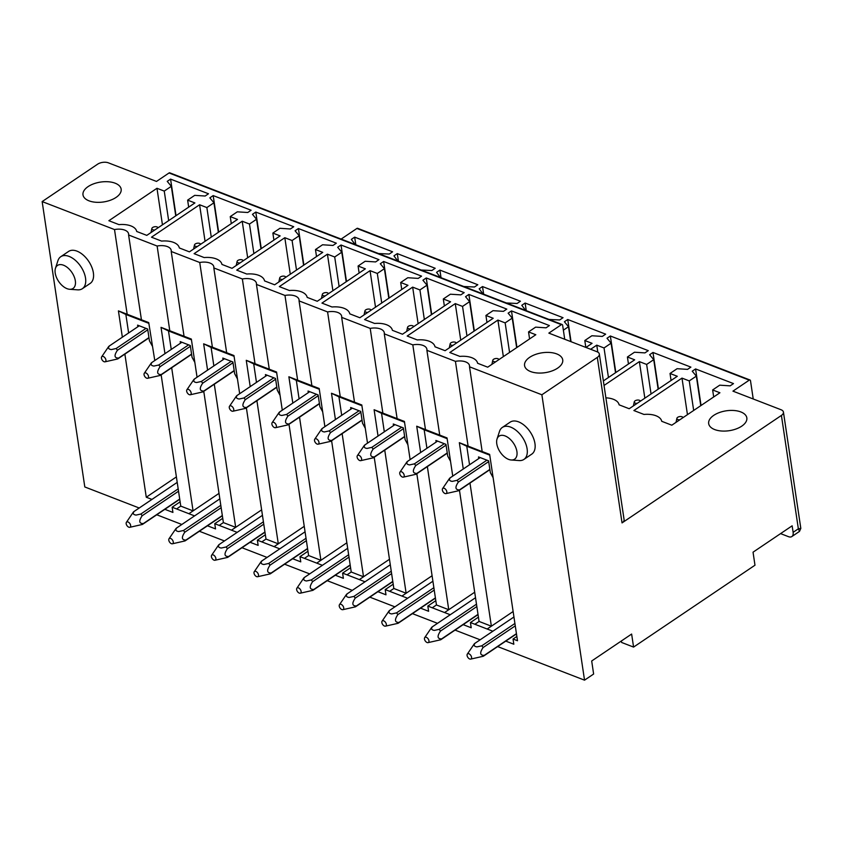 <?xml version="1.0" encoding="UTF-8"?>
<svg xmlns="http://www.w3.org/2000/svg" width="843" height="843" viewBox="0 0 843 843"><rect width="100%" height="100%" fill="white"/><g stroke="black" fill="none" stroke-linecap="round" stroke-linejoin="round"><path stroke-width="1.26" d="M513.208 459.814A13.888 8.008 56 0 1 511.195 459.993A13.888 8.008 56 0 1 500.205 452.133A13.888 8.008 56 0 1 497.033 439.003A13.888 8.008 56 0 1 500.489 435.494A13.888 8.008 56 0 1 514.841 445.452A13.888 8.008 56 0 1 513.208 459.814M497.033 439.003L499.499 431.405A19.294 11.117 56 0 1 502.333 427.433A19.294 11.117 56 0 1 504.283 426.537A19.294 11.117 56 0 1 523.334 438.76A19.294 11.117 56 0 1 523.914 459.424A19.294 11.117 56 0 1 521.965 460.31A19.294 11.117 56 0 1 519.162 460.563L511.195 459.993M523.914 459.424L531.754 454.135A19.294 11.117 -124 0 0 531.174 433.471A19.294 11.117 -124 0 0 512.122 421.247A19.294 11.117 -124 0 0 510.173 422.143L502.333 427.433M169.032 172.973L561.396 324.66A1.549 0.969 -68.9 0 1 562.144 324.523L169.791 172.836A1.549 0.969 -68.9 0 0 169.032 172.973L156.492 181.435L108.389 162.836A7.713 4.015 -8.5 0 0 97.577 164.206L42.15 201.582L84.806 486.959L139.211 508.002M156.756 514.778L181.825 524.472M199.369 531.259L224.438 540.943M241.983 547.729L267.052 557.423M284.597 564.199L309.676 573.893M327.21 580.679L352.29 590.374M369.824 597.15L394.903 606.844M412.438 613.63L437.517 623.325M455.051 630.1L480.131 639.795M497.665 646.581L584.536 680.164L593.63 674.031L591.691 660.996L631.628 634.052L633.578 647.087L754.98 565.21L753.041 552.186L792.146 525.811L793.126 532.323A7.713 4.447 -124 0 1 791.84 536.559A7.713 4.447 -124 0 1 788.5 536.675L780.576 533.608M791.84 536.559L799.491 531.406L798.353 528.803L781.408 415.43L622.039 522.902L597.308 357.4L541.88 394.777L584.536 680.164M541.88 394.777L469.509 366.8L482.164 451.511L489.646 454.398L517.497 640.743L513.05 639.015L513.83 644.231L505.768 641.112M463.155 624.642L471.216 627.761L470.436 622.545L492.86 631.217M420.541 608.161L428.602 611.28L427.822 606.075L450.246 614.737M377.927 591.691L385.989 594.81L385.209 589.594L407.633 598.267M335.314 575.221L343.375 578.33L342.595 573.124L365.008 581.786M292.7 558.74L300.761 561.86L299.982 556.643L322.395 565.316M250.086 542.27L258.148 545.379L257.368 540.173L279.781 548.835M207.473 525.79L215.534 528.909L214.754 523.693L237.168 532.365M164.859 509.32L172.92 512.428L172.141 507.223L194.554 515.884M176.398 476.906L146.271 497.222L151.94 499.414M146.271 497.222L124.88 354.102M122.351 337.189L118.42 310.877L148.737 322.595L154.785 360.541M42.15 201.582L114.511 229.559L127.177 314.26M69.621 289.275L77.588 289.844A19.294 11.117 -124 0 0 80.391 289.592A19.294 11.117 -124 0 0 82.34 288.706L90.18 283.417A19.294 11.117 -124 0 0 89.6 262.753A19.294 11.117 -124 0 0 70.549 250.54A19.294 11.117 -124 0 0 68.599 251.425L60.759 256.715A19.294 11.117 -124 0 0 57.925 260.687L55.459 268.285A13.888 8.008 -124 0 0 58.631 281.414A13.888 8.008 -124 0 0 69.621 289.275A13.888 8.008 -124 0 0 71.634 289.096A13.888 8.008 -124 0 0 73.267 274.734A13.888 8.008 -124 0 0 58.905 264.786A13.888 8.008 -124 0 0 55.459 268.285M633.578 647.087L621.607 642.461L621.386 640.965M722.988 431.079A19.294 10.053 -8.5 0 0 746.835 417.907A19.294 10.053 -8.5 0 0 732.525 410.425A19.294 10.053 -8.5 0 0 708.668 423.607A19.294 10.053 -8.5 0 0 722.988 431.079M781.408 415.43A7.713 4.015 -8.5 0 0 783.442 412.122A7.713 4.015 -8.5 0 0 781.039 409.74L732.946 391.141L749.258 380.14A1.549 0.969 -68.9 0 1 750.007 380.003A1.549 0.969 -68.9 0 1 750.502 380.741L753.231 398.981M750.007 380.003L357.653 228.316A1.549 0.969 -68.9 0 0 356.895 228.453L341.141 239.085M622.039 522.902A7.713 4.015 -8.5 0 0 624.083 519.594L599.352 354.102A7.713 4.015 -8.5 0 0 596.939 351.71L548.846 333.122L561.396 324.66M712.641 389.951L719.911 392.764L671.808 425.199L661.723 421.3A18.525 9.652 -8.5 0 0 643.968 414.44L633.883 410.541L681.987 378.107L689.258 380.91L696.339 376.136L692.24 371.194L695.58 368.939L733.505 383.597L730.154 385.852L719.711 385.177L712.641 389.951L713.684 396.958M604.031 385.462L639.373 361.626L646.644 364.439L653.725 359.666L649.626 354.713L652.967 352.458L690.891 367.116L687.54 369.371L677.098 368.697L670.027 373.47L677.298 376.284L629.194 408.729L619.11 404.83A18.525 9.652 -8.5 0 0 605.885 397.843M590.648 349.276L596.76 345.156L604.031 347.959L611.112 343.185L607.013 338.243L610.353 335.988L648.278 350.646L644.927 352.901L634.484 352.226L627.413 357L634.674 359.813L603.356 380.931M563.377 330.171L568.498 326.715L564.399 321.763L567.739 319.508L605.664 334.165L602.313 336.42L591.87 335.756L584.8 340.53L592.06 343.333L585.948 347.464M525.632 310.403L521.785 305.292L525.126 303.037L563.04 317.695L559.699 319.95L549.014 319.444M483.018 293.933L479.172 288.812L482.512 286.557L520.426 301.214L517.086 303.48L506.401 302.964M440.404 277.452L436.558 272.342L439.898 270.087L477.812 284.744L474.472 286.999L463.787 286.494M397.791 260.982L393.944 255.872L397.285 253.606L435.199 268.274L431.858 270.529L421.173 270.023M355.177 244.512L351.331 239.391L354.671 237.136L392.585 251.794L389.245 254.049L378.56 253.543M538.888 373.059A19.294 10.053 -8.5 0 0 562.734 359.877A19.294 10.053 -8.5 0 0 548.424 352.406A19.294 10.053 -8.5 0 0 524.567 365.588A19.294 10.053 -8.5 0 0 538.888 373.059M469.509 366.8A12.35 6.428 -8.5 0 0 469.519 365.736A12.35 6.428 -8.5 0 0 455.431 361.352L426.895 350.319A12.35 6.428 -8.5 0 0 426.906 349.255A12.35 6.428 -8.5 0 0 412.817 344.882L384.282 333.849A12.35 6.428 -8.5 0 0 384.292 332.785A12.35 6.428 -8.5 0 0 370.203 328.401L341.668 317.368A12.35 6.428 -8.5 0 0 341.678 316.304A12.35 6.428 -8.5 0 0 327.59 311.931L299.054 300.898A12.35 6.428 -8.5 0 0 299.065 299.834A12.35 6.428 -8.5 0 0 284.976 295.45L256.441 284.428A12.35 6.428 -8.5 0 0 256.451 283.353A12.35 6.428 -8.5 0 0 242.362 278.98L213.827 267.948A12.35 6.428 -8.5 0 0 213.837 266.883A12.35 6.428 -8.5 0 0 199.738 262.5L171.213 251.477A12.35 6.428 -8.5 0 0 171.224 250.403A12.35 6.428 -8.5 0 0 157.125 246.03L128.6 234.997A12.35 6.428 -8.5 0 0 128.61 233.933A12.35 6.428 -8.5 0 0 114.511 229.559M597.308 357.4A7.713 4.015 -8.5 0 0 599.352 354.102M449.793 352.522L497.897 320.077L505.157 322.89L512.238 318.117L508.139 313.164L511.49 310.909L549.404 325.567L546.053 327.822L535.621 327.147L528.54 331.921L535.811 334.734L487.707 367.179L477.623 363.28A18.525 9.652 -8.5 0 0 459.867 356.41L449.793 352.522M412.659 287.126L419.93 289.939L427.011 285.166L422.912 280.213L426.263 277.958L464.177 292.616L460.826 294.871L450.383 294.207L443.313 298.98L450.584 301.783L402.48 334.228L392.395 330.33A18.525 9.652 -8.5 0 0 374.64 323.459L364.566 319.571L412.659 287.126L418.128 323.67M370.045 270.656L377.316 273.459L384.397 268.685L380.298 263.743L383.639 261.488L421.563 276.146L418.212 278.401L407.77 277.726L400.699 282.5L407.97 285.313L359.866 317.748L349.782 313.849A18.525 9.652 -8.5 0 0 332.026 306.989L321.952 303.09L370.045 270.656L375.514 307.2M327.432 254.175L334.703 256.989L341.784 252.215L337.685 247.262L341.025 245.007L378.95 259.665L375.599 261.931L365.156 261.256L358.085 266.03L365.356 268.833L317.253 301.278L307.168 297.379A18.525 9.652 -8.5 0 0 289.412 290.519L279.339 286.62L327.432 254.175L332.901 290.719M284.818 237.705L292.089 240.518L299.17 235.745L295.071 230.792L298.411 228.537L336.336 243.195L332.985 245.45L322.542 244.776L315.472 249.549L322.743 252.363L274.639 284.797L264.554 280.909A18.525 9.652 -8.5 0 0 246.799 274.038L236.725 270.139L284.818 237.705L290.287 274.249M242.204 221.224L249.475 224.038L256.557 219.264L252.457 214.322L255.798 212.057L293.722 226.725L290.371 228.98L279.929 228.305L272.858 233.079L280.129 235.892L232.025 268.327L221.941 264.428A18.525 9.652 -8.5 0 0 204.185 257.568L194.101 253.669L242.204 221.224L247.673 257.779M199.591 204.754L206.862 207.568L213.943 202.794L209.844 197.842L213.184 195.587L251.109 210.244L247.758 212.499L237.315 211.825L230.244 216.598L237.515 219.412L189.412 251.857L179.327 247.958A18.525 9.652 -8.5 0 0 161.571 241.087L151.487 237.189L199.591 204.754L205.06 241.298M167.23 181.371L170.571 179.116L208.495 193.774L205.144 196.029L194.701 195.355L187.631 200.128L194.902 202.942L146.798 235.376L136.714 231.477A18.525 9.652 -8.5 0 0 118.958 224.617L108.873 220.718L156.977 188.284L164.248 191.087L171.329 186.314L167.23 181.371M97.314 202.341A19.294 10.053 -8.5 0 0 121.16 189.169A19.294 10.053 -8.5 0 0 106.85 181.688A19.294 10.053 -8.5 0 0 82.993 194.87A19.294 10.053 -8.5 0 0 97.314 202.341M503.44 311.352L493.007 310.677L485.926 315.451L493.197 318.264L445.093 350.699L435.009 346.8A18.525 9.652 -8.5 0 0 417.253 339.94L407.18 336.041L455.273 303.606L462.544 306.409L469.625 301.636L465.526 296.694L468.877 294.439L506.791 309.096L503.44 311.352M695.58 368.939L701.049 405.483M696.339 376.136L700.754 405.673M689.258 380.91L693.673 410.446M681.987 378.107L687.456 414.651M670.027 373.47L671.07 380.478M652.967 352.458L658.436 389.002M653.725 359.666L658.141 389.203M646.644 364.439L651.059 393.976M639.373 361.626L644.842 398.17M627.413 357L628.457 364.007M610.353 335.988L615.822 372.532M611.112 343.185L615.527 372.732M604.031 347.959L608.446 377.506M596.76 345.156L597.803 352.121M584.8 340.53L585.822 347.411M567.739 319.508L571.059 341.71M568.498 326.715L570.722 341.573M525.126 303.037L526.264 310.646M482.512 286.557L483.65 294.175M439.898 270.087L441.037 277.705M397.285 253.606L398.423 261.225M354.671 237.136L355.809 244.755M152.225 345.936L149.422 340.762L147.673 329.033L137.599 325.135L137.841 326.747M194.838 362.406L192.035 357.232L190.286 345.504L180.212 341.615L180.455 343.227M171.245 349.434L168.484 330.941L191.456 339.824M237.452 378.876L234.649 373.702L232.9 361.984L222.826 358.085L223.068 359.698M213.859 365.915L211.098 347.411L234.069 356.294M280.066 395.356L277.263 390.183L275.513 378.454L265.44 374.566L265.682 376.168M256.472 382.385L253.711 363.881L276.683 372.775M322.679 411.827L319.876 406.653L318.127 394.924L308.053 391.036L308.296 392.648M299.086 398.855L296.325 380.362L319.297 389.245M365.293 428.307L362.49 423.133L360.741 411.405L350.667 407.517L350.909 409.118M341.7 415.336L338.939 396.832L361.91 405.715M407.907 444.777L405.104 439.603L403.354 427.875L393.281 423.987L393.523 425.599M384.313 431.806L381.552 413.312L404.524 422.195M450.52 461.258L447.717 456.084L445.968 444.356L435.894 440.457L436.137 442.069M426.927 448.286L424.166 429.782L447.148 438.666M493.134 477.728L490.331 472.554L488.582 460.826L478.518 456.938L478.75 458.55M564.726 339.265L562.639 325.261A1.549 0.969 -68.9 0 0 562.144 324.523M452.68 475.705L447.032 437.928L425.473 429.593L412.817 344.882M420.657 452.512L416.716 426.21L425.473 429.593M416.716 426.21L424.155 429.793M439.751 435.22L426.895 350.319M378.043 436.042L374.102 409.73L404.419 421.447L410.067 459.235M374.102 409.73L381.542 413.312M397.137 418.75L384.282 333.849M335.43 419.561L331.489 393.26L361.805 404.977L367.453 442.754M331.489 393.26L338.928 396.842M354.524 402.269L341.668 317.368M282.226 409.803L276.578 372.026L255.018 363.691L242.362 278.98M292.816 403.091L288.875 376.779L319.191 388.497L324.84 426.284M288.875 376.779L296.314 380.362M311.91 385.799L299.054 300.898M250.202 386.621L246.261 360.309L255.018 363.691M246.261 360.309L253.701 363.891M269.296 369.329L256.441 284.428M207.578 370.14L203.648 343.828L233.964 355.546L239.612 393.333M203.648 343.828L211.087 347.421M226.683 352.848L213.827 267.948M164.965 353.67L161.034 327.358L191.35 339.076L196.999 376.853M161.034 327.358L168.474 330.941M184.069 336.378L171.213 251.477M128.631 332.964L125.86 314.46L148.842 323.343M219.011 493.376L193.068 510.879L180.76 506.116L161.15 374.861M188.885 513.693L193.068 510.879L171.677 367.759M261.625 509.857L235.682 527.349L223.384 522.597L203.764 391.331M231.498 530.173L235.682 527.349L214.291 384.229M304.239 526.327L278.295 543.83L265.998 539.067L246.377 407.812M274.112 546.643L278.295 543.819L256.904 400.71M346.852 542.797L320.909 560.3L308.612 555.537L288.991 424.282M316.726 563.124L320.909 560.3L299.518 417.18M389.466 559.278L363.523 576.77L351.225 572.018L331.605 440.763M359.339 579.594L363.523 576.77L342.132 433.66M432.08 575.748L406.136 593.251L393.839 588.488L374.218 457.233M401.953 596.064L406.136 593.251L384.745 450.13M474.693 592.229L448.75 609.721L436.453 604.968L416.832 473.713M444.567 612.545L448.75 609.721L427.359 466.611M513.124 611.523L491.364 626.201L479.066 621.439L459.446 490.183M487.18 629.015L491.364 626.201L469.972 483.081M469.54 464.756L466.78 446.263L489.762 455.146M463.271 468.993L459.34 442.68L466.769 446.263M528.54 331.921L529.583 338.928M511.49 310.909L516.949 347.453M512.238 318.117L516.654 347.653M505.157 322.89L509.572 352.427M497.897 320.077L503.355 356.621M485.926 315.451L486.969 322.458M468.877 294.439L474.335 330.983M469.625 301.636L474.04 331.183M462.544 306.409L466.959 335.957M455.273 303.606L460.742 340.151M443.313 298.98L444.356 305.988M426.263 277.958L431.721 314.502M427.011 285.166L431.426 314.702M419.93 289.939L424.345 319.476M400.699 282.5L401.742 289.507M383.639 261.488L389.108 298.032M384.397 268.685L388.813 298.232M377.316 273.459L381.731 303.006M358.085 266.03L359.129 273.037M341.025 245.007L346.494 281.551M341.784 252.215L346.199 281.752M334.703 256.989L339.118 286.525M315.472 249.549L316.515 256.557M298.411 228.537L303.88 265.081M299.17 235.745L303.585 265.282M292.089 240.518L296.504 270.055M272.858 233.079L273.901 240.086M255.798 212.057L261.267 248.611M256.557 219.264L260.972 248.801M249.475 224.038L253.891 253.574M230.244 216.598L231.288 223.606M213.184 195.587L218.653 232.131M213.943 202.794L218.358 232.331M206.862 207.568L211.277 237.104M171.329 186.314L175.744 215.85M164.248 191.087L168.663 220.624M156.977 188.284L162.446 224.828M187.631 200.128L188.674 207.136M170.571 179.116L176.039 215.66M459.34 442.68L482.365 451.7M455.431 361.352L468.086 446.063M382.859 413.112L370.203 328.401M340.245 396.642L327.59 311.931M297.632 380.161L284.976 295.45M212.404 347.211L199.738 262.5M169.791 330.741L157.125 246.03M128.6 234.997L141.455 319.897M118.42 310.877L125.86 314.471M172.141 507.223L180.128 501.838M214.754 523.693L222.742 518.308M257.368 540.173L265.355 534.778M299.982 556.643L307.969 551.259M342.595 573.124L350.583 567.729M385.209 589.594L393.196 584.21M427.822 606.075L435.81 600.68M470.436 622.545L478.424 617.16M513.05 639.015L516.854 636.454M82.34 288.706A19.294 11.117 -124 0 0 81.76 268.042A19.294 11.117 -124 0 0 62.709 255.819A19.294 11.117 -124 0 0 60.759 256.715M793.126 532.323L798.353 528.803L800.818 528.382L783.442 412.122M157.904 227.589L158.02 227.8A3.109 1.623 -8.5 0 0 157.904 227.589A3.109 1.623 -8.5 0 0 153.689 226.988A3.109 1.623 -8.5 0 0 151.866 228.495A3.109 1.623 -8.5 0 0 154.764 230.002M105.027 361.816A3.087 1.781 -124 0 0 105.87 359.719A3.087 1.781 -124 0 0 103.931 356.842A3.087 1.781 -124 0 0 101.666 356.821A3.087 1.781 -124 0 0 103.426 361.352A3.087 1.781 -124 0 0 105.027 361.816L117.672 358.96A7.713 4.447 -124 0 0 117.851 358.844A7.713 4.447 -124 0 0 118.6 358.085L148.948 337.611M118.6 358.085C114.311 358.117 113.921 355.504 117.43 350.266L147.778 329.792M145.997 328.38L116.113 348.528A7.713 4.447 -124 0 1 117.43 350.266M116.113 348.528L111.339 349.582C108.452 349.16 107.809 347.948 109.4 345.936L139.285 325.788M109.4 345.936A7.713 4.447 -124 0 0 109.221 346.051A7.713 4.447 -124 0 0 108.505 346.768A7.713 4.447 -124 0 0 108.484 346.81L101.666 356.821M129.759 527.307A3.087 1.781 -124 0 0 130.602 525.221A3.087 1.781 -124 0 0 128.673 522.333A3.087 1.781 -124 0 0 126.397 522.323A3.087 1.781 -124 0 0 128.157 526.843A3.087 1.781 -124 0 0 129.759 527.307L142.393 524.451A7.713 4.447 -124 0 0 142.583 524.335A7.713 4.447 -124 0 0 143.331 523.577L179.707 499.045M143.321 523.577C139.042 523.598 138.652 520.995 142.161 515.758L178.537 491.227M178.189 488.845L140.844 514.03A7.713 4.447 -124 0 1 142.161 515.758M140.844 514.03L136.071 515.084C133.183 514.662 132.541 513.45 134.142 511.438L177.22 482.375L133.953 511.543A7.713 4.447 -124 0 0 133.236 512.27A7.713 4.447 -124 0 0 133.215 512.302M200.613 244.301A3.109 1.623 -8.5 0 0 200.518 244.07A3.109 1.623 -8.5 0 0 196.303 243.469A3.109 1.623 -8.5 0 0 194.48 244.965A3.109 1.623 -8.5 0 0 197.388 246.472M147.641 378.286A3.087 1.781 -124 0 0 148.484 376.199A3.087 1.781 -124 0 0 146.545 373.312A3.087 1.781 -124 0 0 144.279 373.301A3.087 1.781 -124 0 0 146.039 377.822A3.087 1.781 -124 0 0 147.641 378.286L160.286 375.43A7.713 4.447 -124 0 0 160.465 375.314A7.713 4.447 -124 0 0 161.213 374.555L191.561 354.092M161.213 374.555C156.924 374.587 156.535 371.984 160.044 366.737L190.392 346.273M188.611 344.861L158.726 365.008A7.713 4.447 -124 0 1 160.044 366.737M158.726 365.008L153.953 366.062C151.066 365.641 150.423 364.429 152.014 362.406L181.898 342.258L151.835 362.522A7.713 4.447 -124 0 0 151.118 363.249A7.713 4.447 -124 0 0 151.097 363.28M185.017 540.921A7.713 4.447 -124 0 0 185.197 540.816A7.713 4.447 -124 0 0 185.945 540.047L222.32 515.516M185.934 540.057C181.656 540.078 181.266 537.465 184.775 532.239L221.151 507.707M220.803 505.326L183.458 530.5A7.713 4.447 -124 0 1 184.775 532.239M170.771 543.324A3.087 1.781 -124 0 0 172.383 543.788A3.087 1.781 -124 0 0 173.215 541.691A3.087 1.781 -124 0 0 171.287 538.803A3.087 1.781 -124 0 0 169.011 538.793A3.087 1.781 -124 0 0 170.771 543.324M183.458 530.5L178.684 531.554C175.797 531.132 175.154 529.92 176.756 527.908L219.833 498.856L176.577 528.024A7.713 4.447 -124 0 0 175.85 528.74A7.713 4.447 -124 0 0 175.829 528.782M172.383 543.788L185.007 540.932M243.227 260.772A3.109 1.623 -8.5 0 0 243.132 260.54A3.109 1.623 -8.5 0 0 238.917 259.939A3.109 1.623 -8.5 0 0 237.094 261.446A3.109 1.623 -8.5 0 0 240.002 262.953M190.255 394.766A3.087 1.781 -124 0 0 191.098 392.669A3.087 1.781 -124 0 0 189.159 389.782A3.087 1.781 -124 0 0 186.893 389.772A3.087 1.781 -124 0 0 188.653 394.303A3.087 1.781 -124 0 0 190.255 394.766L202.9 391.9A7.713 4.447 -124 0 0 203.079 391.795A7.713 4.447 -124 0 0 203.827 391.036L234.175 370.562M203.827 391.036C199.538 391.057 199.148 388.454 202.657 383.217L233.005 362.743M231.224 361.331L201.34 381.479A7.713 4.447 -124 0 1 202.657 383.217M201.34 381.479L196.567 382.532C193.679 382.111 193.036 380.899 194.628 378.886L224.512 358.739L194.448 378.992A7.713 4.447 -124 0 0 193.732 379.719A7.713 4.447 -124 0 0 193.711 379.761M214.997 560.258A3.087 1.781 -124 0 0 215.829 558.171A3.087 1.781 -124 0 0 213.901 555.284A3.087 1.781 -124 0 0 211.625 555.274A3.087 1.781 -124 0 0 213.384 559.794A3.087 1.781 -124 0 0 214.997 560.258L227.621 557.402A7.713 4.447 -124 0 0 227.81 557.286A7.713 4.447 -124 0 0 228.558 556.528L264.934 531.996M228.548 556.528C224.27 556.549 223.88 553.946 227.389 548.709L263.764 524.177M263.416 521.796L226.082 546.981A7.713 4.447 -124 0 1 227.389 548.709M226.082 546.981L221.298 548.034C218.411 547.613 217.768 546.39 219.37 544.378L262.447 515.326L219.191 544.494A7.713 4.447 -124 0 0 218.463 545.21A7.713 4.447 -124 0 0 218.442 545.252M285.84 277.252A3.109 1.623 -8.5 0 0 285.745 277.02A3.109 1.623 -8.5 0 0 281.53 276.42A3.109 1.623 -8.5 0 0 279.707 277.916A3.109 1.623 -8.5 0 0 282.616 279.423M232.868 411.236A3.087 1.781 -124 0 0 233.711 409.15A3.087 1.781 -124 0 0 231.772 406.263A3.087 1.781 -124 0 0 229.507 406.252A3.087 1.781 -124 0 0 231.267 410.773A3.087 1.781 -124 0 0 232.868 411.236L245.513 408.381A7.713 4.447 -124 0 0 245.692 408.265A7.713 4.447 -124 0 0 246.441 407.506L276.789 387.042M246.441 407.506C242.152 407.538 241.762 404.935 245.271 399.687L275.629 379.224M273.838 377.812L243.954 397.959A7.713 4.447 -124 0 1 245.271 399.687M243.954 397.959L239.18 399.013C236.293 398.591 235.65 397.369 237.241 395.356L267.126 375.209L237.062 395.472A7.713 4.447 -124 0 0 236.346 396.189A7.713 4.447 -124 0 0 236.325 396.231M257.61 576.728A3.087 1.781 -124 0 0 258.453 574.641A3.087 1.781 -124 0 0 256.514 571.754A3.087 1.781 -124 0 0 254.238 571.744A3.087 1.781 -124 0 0 255.998 576.275A3.087 1.781 -124 0 0 257.61 576.728L270.234 573.883A7.713 4.447 -124 0 0 270.424 573.756A7.713 4.447 -124 0 0 271.172 572.998L307.547 548.466M271.161 573.008C266.883 573.029 266.504 570.416 270.002 565.189L306.378 540.658M306.03 538.277L268.696 563.451A7.713 4.447 -124 0 1 270.002 565.189M268.696 563.451L263.912 564.504C261.024 564.083 260.382 562.871 261.983 560.858L305.061 531.807M261.983 560.858A7.713 4.447 -124 0 0 261.804 560.964A7.713 4.447 -124 0 0 261.077 561.691A7.713 4.447 -124 0 0 261.056 561.723L254.238 571.744M328.454 293.722A3.109 1.623 -8.5 0 0 328.359 293.49A3.109 1.623 -8.5 0 0 324.144 292.89A3.109 1.623 -8.5 0 0 322.321 294.397A3.109 1.623 -8.5 0 0 325.229 295.893M275.482 427.707A3.087 1.781 -124 0 0 276.325 425.62A3.087 1.781 -124 0 0 274.396 422.733A3.087 1.781 -124 0 0 272.12 422.722A3.087 1.781 -124 0 0 273.88 427.253A3.087 1.781 -124 0 0 275.482 427.707L288.127 424.851A7.713 4.447 -124 0 0 288.306 424.746A7.713 4.447 -124 0 0 289.054 423.987L319.402 403.512M289.054 423.987C284.765 424.008 284.376 421.405 287.885 416.168L318.243 395.694M316.452 394.282L286.567 414.429A7.713 4.447 -124 0 1 287.885 416.168M286.567 414.429L281.794 415.483C278.907 415.062 278.264 413.85 279.865 411.837L309.739 391.689L279.676 411.942A7.713 4.447 -124 0 0 278.959 412.67A7.713 4.447 -124 0 0 278.938 412.701M300.224 593.209A3.087 1.781 -124 0 0 301.067 591.122A3.087 1.781 -124 0 0 299.128 588.235A3.087 1.781 -124 0 0 296.852 588.224A3.087 1.781 -124 0 0 298.612 592.745A3.087 1.781 -124 0 0 300.224 593.209L312.848 590.353A7.713 4.447 -124 0 0 313.038 590.237A7.713 4.447 -124 0 0 313.786 589.478L350.161 564.936M313.775 589.478C309.497 589.499 309.118 586.897 312.616 581.659L348.991 557.128M348.644 554.747L311.309 579.931A7.713 4.447 -124 0 1 312.616 581.659M311.309 579.931L306.525 580.975C303.649 580.564 302.995 579.341 304.597 577.329L347.674 548.277L304.418 577.444A7.713 4.447 -124 0 0 303.691 578.161A7.713 4.447 -124 0 0 303.67 578.203M371.068 310.203A3.109 1.623 -8.5 0 0 370.973 309.961A3.109 1.623 -8.5 0 0 366.758 309.36A3.109 1.623 -8.5 0 0 364.935 310.867A3.109 1.623 -8.5 0 0 367.843 312.374M318.096 444.187A3.087 1.781 -124 0 0 318.939 442.101A3.087 1.781 -124 0 0 317.01 439.214A3.087 1.781 -124 0 0 314.734 439.203A3.087 1.781 -124 0 0 316.494 443.724A3.087 1.781 -124 0 0 318.096 444.187L330.741 441.332A7.713 4.447 -124 0 0 330.92 441.216A7.713 4.447 -124 0 0 331.668 440.457L362.016 419.993M331.668 440.457C327.379 440.489 326.989 437.875 330.498 432.638L360.857 412.174M359.065 410.752L329.181 430.899A7.713 4.447 -124 0 1 330.498 432.638M329.181 430.899L324.407 431.953C321.52 431.542 320.877 430.32 322.479 428.307L352.353 408.16M322.479 428.307A7.713 4.447 -124 0 0 322.289 428.423A7.713 4.447 -124 0 0 321.573 429.14A7.713 4.447 -124 0 0 321.552 429.182M355.472 606.823A7.713 4.447 -124 0 0 355.651 606.707A7.713 4.447 -124 0 0 356.399 605.948L392.775 581.417M356.389 605.959C352.111 605.98 351.731 603.367 355.23 598.14L391.605 573.609M391.257 571.227L353.923 596.401A7.713 4.447 -124 0 1 355.23 598.14M341.225 609.226A3.087 1.781 -124 0 0 342.838 609.679A3.087 1.781 -124 0 0 343.681 607.592A3.087 1.781 -124 0 0 341.742 604.705A3.087 1.781 -124 0 0 339.466 604.694A3.087 1.781 -124 0 0 341.225 609.226M353.923 596.401L349.139 597.455C346.262 597.034 345.609 595.822 347.211 593.809L390.288 564.757L347.031 593.915A7.713 4.447 -124 0 0 346.315 594.642A7.713 4.447 -124 0 0 346.283 594.673M342.838 609.679L355.461 606.834M413.586 326.441L413.702 326.652A3.109 1.623 -8.5 0 0 413.586 326.441A3.109 1.623 -8.5 0 0 409.371 325.841A3.109 1.623 -8.5 0 0 407.548 327.337A3.109 1.623 -8.5 0 0 410.457 328.844M360.709 460.657A3.087 1.781 -124 0 0 361.552 458.571A3.087 1.781 -124 0 0 359.624 455.684A3.087 1.781 -124 0 0 357.348 455.673A3.087 1.781 -124 0 0 359.107 460.204A3.087 1.781 -124 0 0 360.709 460.657L373.354 457.802A7.713 4.447 -124 0 0 373.533 457.696A7.713 4.447 -124 0 0 374.281 456.938L404.629 436.463M374.281 456.938C369.993 456.959 369.603 454.356 373.112 449.119L403.47 428.644M401.679 427.232L371.795 447.38A7.713 4.447 -124 0 1 373.112 449.119M371.795 447.38L367.021 448.434C364.134 448.012 363.491 446.801 365.093 444.788L394.967 424.64M365.093 444.788A7.713 4.447 -124 0 0 364.903 444.893A7.713 4.447 -124 0 0 364.187 445.62A7.713 4.447 -124 0 0 364.165 445.652L357.348 455.673M398.086 623.304A7.713 4.447 -124 0 0 398.265 623.188A7.713 4.447 -124 0 0 399.013 622.419L435.388 597.887M399.002 622.429C394.724 622.45 394.345 619.847 397.843 614.61L434.229 590.079M433.871 587.697L396.537 612.872A7.713 4.447 -124 0 1 397.843 614.61M383.839 625.696A3.087 1.781 -124 0 0 385.451 626.159A3.087 1.781 -124 0 0 386.294 624.073A3.087 1.781 -124 0 0 384.355 621.186A3.087 1.781 -124 0 0 382.079 621.165A3.087 1.781 -124 0 0 383.839 625.696M396.537 612.872L391.753 613.925C388.876 613.514 388.223 612.292 389.824 610.279L432.902 581.227M389.824 610.279A7.713 4.447 -124 0 0 389.645 610.395A7.713 4.447 -124 0 0 388.929 611.112A7.713 4.447 -124 0 0 388.897 611.154M385.451 626.159L398.075 623.304M456.295 343.143A3.109 1.623 -8.5 0 0 456.2 342.911A3.109 1.623 -8.5 0 0 451.985 342.311A3.109 1.623 -8.5 0 0 450.162 343.818A3.109 1.623 -8.5 0 0 453.07 345.324M403.333 477.138A3.087 1.781 -124 0 0 404.166 475.052A3.087 1.781 -124 0 0 402.237 472.164A3.087 1.781 -124 0 0 399.961 472.143A3.087 1.781 -124 0 0 401.721 476.674A3.087 1.781 -124 0 0 403.333 477.138L415.968 474.282A7.713 4.447 -124 0 0 416.147 474.166A7.713 4.447 -124 0 0 416.895 473.408L447.254 452.933M416.895 473.408C412.606 473.439 412.216 470.826 415.725 465.589L446.084 445.115M444.293 443.703L414.408 463.85A7.713 4.447 -124 0 1 415.725 465.589M414.408 463.85L409.635 464.904C406.748 464.493 406.105 463.271 407.706 461.258L437.58 441.11L407.517 461.374A7.713 4.447 -124 0 0 406.8 462.09A7.713 4.447 -124 0 0 406.779 462.133M640.374 401.184A3.087 1.612 -8.5 0 0 640.28 400.941A3.087 1.612 -8.5 0 0 635.77 400.467A3.087 1.612 -8.5 0 0 634.284 401.837A3.087 1.612 -8.5 0 0 637.182 403.333M428.065 642.629A3.087 1.781 -124 0 0 428.908 640.543A3.087 1.781 -124 0 0 426.969 637.656A3.087 1.781 -124 0 0 424.693 637.645A3.087 1.781 -124 0 0 426.453 642.176A3.087 1.781 -124 0 0 428.065 642.629L440.689 639.784A7.713 4.447 -124 0 0 440.878 639.658A7.713 4.447 -124 0 0 441.627 638.899L478.002 614.368M441.616 638.91C437.338 638.92 436.959 636.317 440.457 631.091L476.843 606.549M476.485 604.168L439.15 629.352A7.713 4.447 -124 0 1 440.457 631.091M439.15 629.352L434.377 630.406C431.49 629.984 430.836 628.773 432.438 626.76L475.515 597.708L432.259 626.865A7.713 4.447 -124 0 0 431.542 627.592A7.713 4.447 -124 0 0 431.511 627.624M498.908 359.624A3.109 1.623 -8.5 0 0 498.814 359.392A3.109 1.623 -8.5 0 0 494.599 358.791A3.109 1.623 -8.5 0 0 492.776 360.288A3.109 1.623 -8.5 0 0 495.684 361.795M445.947 493.608A3.087 1.781 -124 0 0 446.779 491.522A3.087 1.781 -124 0 0 444.851 488.634A3.087 1.781 -124 0 0 442.575 488.624A3.087 1.781 -124 0 0 444.335 493.155A3.087 1.781 -124 0 0 445.947 493.608L458.581 490.752A7.713 4.447 -124 0 0 458.761 490.647A7.713 4.447 -124 0 0 459.509 489.888L489.867 469.414M459.509 489.888C455.22 489.909 454.83 487.307 458.339 482.07L488.698 461.595M486.906 460.183L457.022 480.331A7.713 4.447 -124 0 1 458.339 482.07M457.022 480.331L452.248 481.385C449.361 480.963 448.718 479.751 450.32 477.739L480.194 457.591L450.141 477.844A7.713 4.447 -124 0 0 449.414 478.571A7.713 4.447 -124 0 0 449.393 478.603M682.988 417.664A3.087 1.612 -8.5 0 0 682.893 417.422A3.087 1.612 -8.5 0 0 678.383 416.948A3.087 1.612 -8.5 0 0 676.897 418.307A3.087 1.612 -8.5 0 0 679.795 419.803M483.313 656.244A7.713 4.447 -124 0 0 483.492 656.139A7.713 4.447 -124 0 0 484.24 655.369L516.432 633.662M484.23 655.38C479.952 655.401 479.572 652.798 483.071 647.561L515.273 625.854M514.915 623.472L481.764 645.822A7.713 4.447 -124 0 1 483.071 647.561M469.066 658.646A3.087 1.781 -124 0 0 470.679 659.11A3.087 1.781 -124 0 0 471.522 657.013A3.087 1.781 -124 0 0 469.583 654.136A3.087 1.781 -124 0 0 467.307 654.115A3.087 1.781 -124 0 0 469.066 658.646M481.764 645.822L476.99 646.876C474.103 646.465 473.45 645.243 475.052 643.23L513.945 617.002M475.052 643.23A7.713 4.447 -124 0 0 474.872 643.346A7.713 4.447 -124 0 0 474.156 644.063A7.713 4.447 -124 0 0 474.124 644.105M470.679 659.11L483.302 656.254M356.895 228.453L749.258 380.14M180.76 506.116L176.587 508.94M223.384 522.597L219.201 525.41M265.998 539.067L261.815 541.891M308.612 555.548L304.428 558.361M351.225 572.018L347.042 574.842M393.839 588.488L389.656 591.312M436.453 604.968L432.269 607.792M479.066 621.439L474.883 624.263M799.491 531.406L800.818 528.382M151.866 228.495L150.992 232.542M148.99 337.853L117.851 358.844M139.274 325.788L109.221 346.051M179.738 499.277L142.583 524.335M126.397 522.323L133.236 512.27M194.48 244.965L193.605 249.022M191.603 354.323L160.465 375.314M144.279 373.301L151.118 363.249M222.362 515.747L185.197 540.816M169.011 538.793L175.85 528.74M237.094 261.446L236.219 265.492M234.217 370.804L203.079 391.795M186.893 389.772L193.732 379.719M264.976 532.228L227.81 557.286M211.625 555.274L218.463 545.21M279.707 277.916L278.833 281.973M276.831 387.274L245.692 408.265M229.507 406.252L236.346 396.189M307.59 548.698L270.424 573.756M305.061 531.796L261.804 560.964M322.321 294.397L321.446 298.443M319.444 403.744L288.306 424.746M272.12 422.722L278.959 412.67M350.203 565.179L313.038 590.237M296.852 588.224L303.691 578.161M364.935 310.867L364.06 314.924M362.058 420.225L330.92 441.216M352.342 408.16L322.289 428.423M314.734 439.203L321.573 429.14M392.817 581.649L355.651 606.707M339.466 604.694L346.315 594.642M407.548 327.337L406.674 331.394M404.672 436.695L373.533 457.696M394.956 424.63L364.903 444.893M435.431 598.13L398.265 623.188M432.902 581.217L389.645 610.395M382.079 621.165L388.929 611.112M450.162 343.818L449.287 347.874M447.285 453.176L416.147 474.166M399.961 472.143L406.8 462.09M634.284 401.837L633.409 405.883M478.044 614.6L440.878 639.658M424.693 637.645L431.542 627.592M492.776 360.288L491.901 364.345M489.899 469.646L458.761 490.647M442.575 488.624L449.414 478.571M676.897 418.307L676.023 422.354M516.474 633.894L483.492 656.139M513.945 616.992L474.872 643.346M467.307 654.115L474.156 644.063"/></g></svg>
